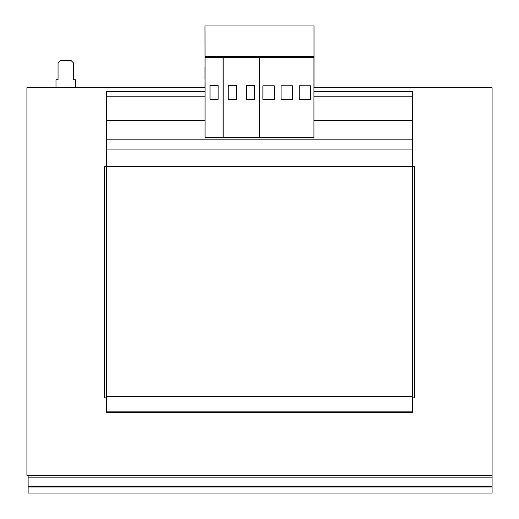 <?xml version="1.0" encoding="UTF-8"?>
<svg xmlns="http://www.w3.org/2000/svg" width="519" height="519" viewBox="0 0 519 519"><rect width="100%" height="100%" fill="white"/><g stroke="black" fill="none" stroke-linecap="round" stroke-linejoin="round"><path stroke-width="0.78" d="M75.372 87.724L75.372 79.731L73.315 79.731L73.315 62.773L70.889 60.353L60.476 60.353L58.05 62.773L58.05 79.731L55.994 79.731L55.994 87.724M313.95 87.724L492.083 87.724L492.083 475.365L26.917 475.365L26.917 87.724L205.05 87.724M313.95 91.363L412.371 91.363L412.371 96.21L313.95 96.21M205.05 96.21L106.629 96.21L106.629 139.819L412.371 139.819L412.371 120.434L313.95 120.434M412.371 96.21L412.371 120.434M205.05 91.363L106.629 91.363L106.629 96.21M205.05 120.434L106.629 120.434M412.371 139.819L412.371 149.083L106.629 149.083L106.629 139.819M106.629 149.083L106.629 412.371L412.371 412.371L412.371 411.165L106.629 411.165M412.371 149.083L412.371 166.469L104.449 166.469L104.449 397.839L106.629 397.839M412.371 397.839L414.551 397.839L414.551 166.469L412.371 166.469L412.371 396.626L106.629 396.626M412.371 396.626L412.371 411.165M492.083 486.991L492.083 493.05L28.13 493.05L28.13 486.991L492.083 486.991L492.083 475.365M28.13 475.365L28.13 486.991M314.008 87.724L314.008 25.95L204.992 25.95L205.05 67.133M204.992 87.724L205.05 79.251M204.992 79.251L204.992 67.133M313.95 56.474L313.95 137.587L259.558 137.587L259.558 56.474L313.95 56.474M313.95 57.687L259.558 57.687M262.893 85.778L262.893 99.414L274.279 99.414L274.279 85.778L262.893 85.778M281.064 85.778L281.064 99.414L292.45 99.414L292.45 85.778L281.064 85.778M299.229 85.778L299.229 99.414L310.622 99.414L310.622 85.778L299.229 85.778M259.377 56.474L259.377 137.587L223.157 137.587L223.157 56.474L259.377 56.474M259.377 57.687L223.157 57.687M254.472 99.382L254.472 85.466L246.356 85.466L246.356 99.382L254.472 99.382M228.185 85.466L228.185 99.382L236.301 99.382L236.301 85.466L228.185 85.466M223.099 56.474L223.099 137.587L205.05 137.587L205.05 56.474L223.099 56.474M223.099 57.687L205.05 57.687M210.013 85.466L210.013 99.382L218.129 99.382L218.129 85.466L210.013 85.466M28.13 477.85L492.083 477.85M28.13 486.284L492.083 486.284"/></g></svg>
